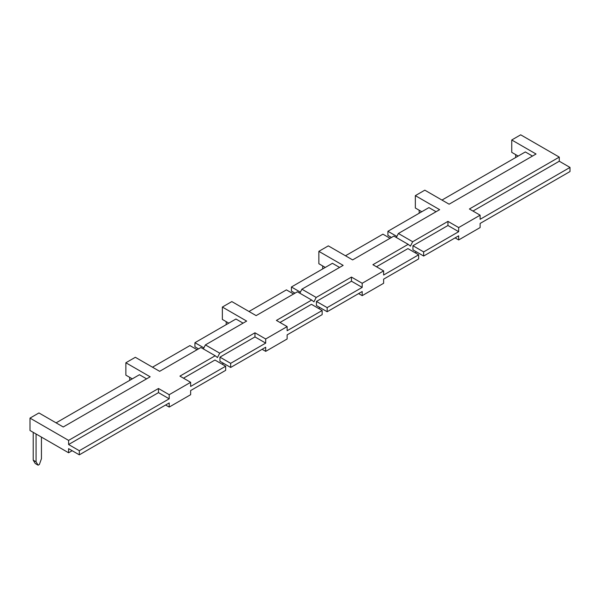 <?xml version="1.0" encoding="UTF-8"?>
<svg xmlns="http://www.w3.org/2000/svg" width="600" height="600" viewBox="0 0 600 600"><rect width="100%" height="100%" fill="white"/><g stroke="black" fill="none" stroke-linecap="round" stroke-linejoin="round"><path stroke-width="0.9" d="M158.475 388.5L68.595 440.393L30 418.11L38.932 412.95L63.24 426.982L150.172 376.793L125.865 362.76L135.337 357.293L159.637 371.325L200.903 347.505L215.197 355.755L179.917 376.125L190.642 382.312L169.2 394.695L158.475 388.5L158.475 392.632L68.595 444.525L79.32 450.713L169.2 398.82L158.475 392.632M146.595 378.855L139.447 374.73L56.085 422.857M30 418.11L30 430.493L68.595 452.775L68.595 448.65L79.32 454.838L79.32 450.713M132.3 378.855L125.865 375.142L125.865 362.76M190.642 382.312L190.642 386.438L225.667 366.218L225.667 370.343L190.642 390.562L190.642 394.695L169.2 407.07L165.623 405.007M72.172 450.713L68.595 452.775M169.2 407.07L169.2 402.945L79.32 454.838M215.197 355.755L217.447 357.555L219.697 353.16L205.403 344.903L246.66 321.082L222.36 307.05L231.833 301.582L256.132 315.615L297.39 291.795L311.685 300.045L276.413 320.415L287.138 326.603L265.695 338.985L254.97 332.79L219.697 353.16M129.712 380.355L129.712 377.362M203.347 348.915L205.403 344.903M311.685 300.045L313.935 301.845L316.185 297.45L301.89 289.2L343.155 265.373L318.855 251.347L328.32 245.873L352.627 259.905L393.885 236.085L408.18 244.335L372.907 264.705L383.625 270.892L362.183 283.275L351.465 277.08L316.185 297.45M299.843 293.205L301.89 289.2M408.18 244.335L410.43 246.135L412.68 241.74L398.385 233.49L439.643 209.663L415.342 195.638L424.815 190.17L449.115 204.195L536.048 154.005L511.748 139.98L520.68 134.82L559.275 157.102L469.395 208.995L480.12 215.183L458.678 227.565L447.952 221.377L412.68 241.74M396.33 237.495L398.385 233.49M225.667 366.218L214.942 360.03L183.495 378.188M279.99 322.478L311.438 304.32L322.155 310.507L322.155 314.632L287.138 334.86L287.138 338.985L265.695 351.36L262.118 349.298M223.522 363.33L222.09 364.155M228.795 323.145L222.36 319.433L222.36 307.05M265.695 351.36L265.695 347.235L230.67 367.455L230.67 363.33L219.945 357.142L219.945 361.267L230.67 367.455M226.2 324.645L226.2 321.653M197.077 349.71L189.93 345.585L152.49 367.2M243.09 323.145L235.942 319.02L194.933 342.697L194.933 346.822L198.502 348.885M293.565 294L286.418 289.875L248.985 311.49M339.577 267.435L332.43 263.31L291.42 286.987L291.42 291.112L294.998 293.175M376.478 266.767L407.925 248.61L418.65 254.798L418.65 258.93L383.625 279.15L383.625 283.275L362.183 295.65L358.612 293.587M320.01 307.62L318.585 308.445M325.282 267.435L318.855 263.722L318.855 251.347M322.695 268.935L322.695 265.942M322.155 310.507L287.138 330.728L287.138 326.603M327.157 311.745L327.157 307.62L362.183 287.4L351.465 281.212L316.44 301.433L316.44 305.558L327.157 311.745L362.183 291.525L362.183 295.65M316.44 301.433L327.157 307.62M390.06 238.29L382.913 234.165L345.48 255.78M436.072 211.725L428.925 207.6L387.915 231.278L387.915 235.403L391.493 237.465M518.183 156.067L511.748 152.355L511.748 139.98M472.972 211.058L559.275 161.227L570 167.422L570 171.547L480.12 223.44L480.12 227.565L458.678 239.947L455.1 237.877M416.505 251.91L415.072 252.735M421.778 211.725L415.342 208.013L415.342 195.638M419.183 213.225L419.183 210.233M418.65 254.798L383.625 275.017L383.625 270.892M423.653 256.035L423.653 251.91L458.678 231.69L447.952 225.502L412.935 245.722L412.935 249.847L423.653 256.035L458.678 235.815L458.678 239.947M412.935 245.722L423.653 251.91M570 167.422L480.12 219.308L480.12 215.183M532.477 156.067L525.33 151.942L441.967 200.07M387.915 231.278L396.87 236.445M291.42 286.987L300.375 292.155M194.933 342.697L203.888 347.865M230.67 363.33L265.695 343.11L254.97 336.923L219.945 357.142M559.275 161.227L559.275 157.102M458.678 231.69L458.678 227.565M447.952 225.502L447.952 221.377M362.183 287.4L362.183 283.275M351.465 281.212L351.465 277.08M265.695 343.11L265.695 338.985M254.97 336.923L254.97 332.79M169.2 398.82L169.2 394.695M68.595 444.525L68.595 440.393M515.678 157.515L515.678 154.627M33.218 432.345L33.218 460.178L35.273 463.53L38.13 465.18L39.383 464.46L41.438 458.73L41.438 437.092M36.075 433.995L36.075 461.827L38.13 465.18M36.075 461.827L33.218 460.178"/></g></svg>
